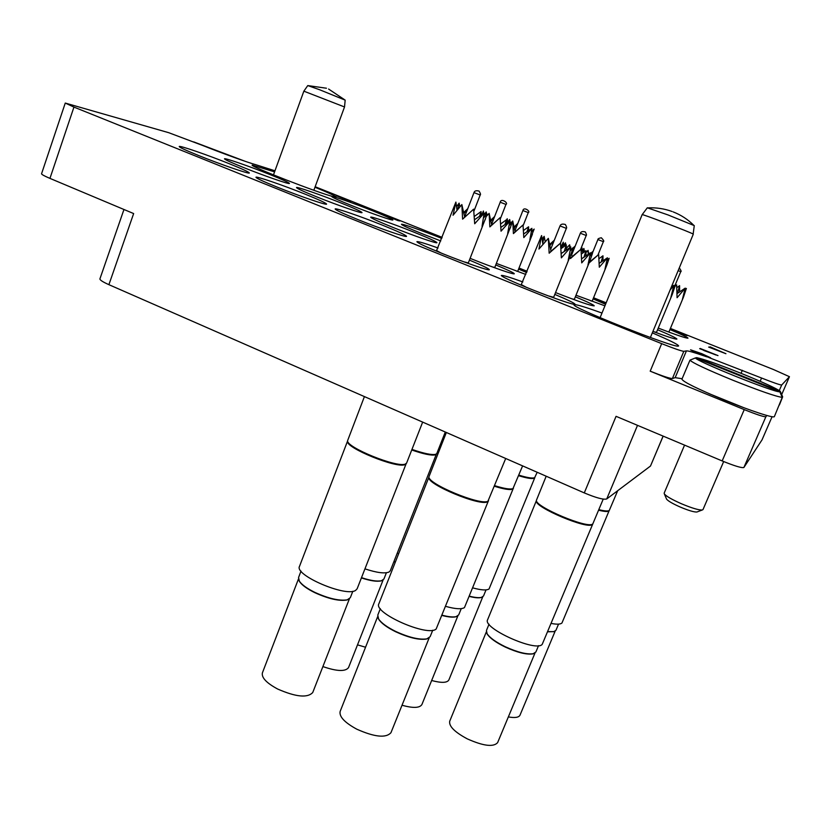 <?xml version="1.0" encoding="UTF-8"?>
<svg xmlns="http://www.w3.org/2000/svg" width="831" height="831" viewBox="0 0 831 831"><rect width="100%" height="100%" fill="white"/><g stroke="black" fill="none" stroke-linecap="round" stroke-linejoin="round"><path stroke-width="1.25" d="M274.583 171.872L252.198 165.089C248.885 165.93 319.634 193.457 333.273 196.615L336.015 196.989C335.579 196.054 328.557 192.802 314.959 187.245M601.987 313.048C587.61 307.865 578.636 305.06 575.073 304.624L574.179 304.78C569.058 306.483 674.201 348.262 678.314 346.091L678.636 345.935C678.148 344.533 669.37 340.18 652.314 332.867M658.266 328.079C676.341 335.018 686.25 338.373 687.985 338.155C687.59 337.313 681.576 334.446 669.931 329.554M575.997 295.223L604.926 305.839M605.56 304.281L593.116 298.869M496.367 263.406L525.815 274.448M526.594 272.485L518.586 269.099M470.128 258.337L471.935 259.075C492.347 267.291 514.649 274.978 514.285 273.731C513.89 272.838 507.72 269.909 495.775 264.933M555.544 292.574C578.397 301.487 591.288 305.912 594.238 305.85C593.833 304.925 587.538 301.913 575.353 296.802M652.917 331.413C667.833 336.95 675.832 339.505 676.901 339.069C676.496 338.124 670.046 335.007 657.57 329.741M522.844 281.938C509.517 277.139 502.34 274.988 501.322 275.487C502.142 276.9 511.74 281.345 530.116 288.835C552.179 297.737 575.405 305.673 575.104 304.271C574.688 303.211 567.916 299.929 554.807 294.403M438.051 247.991C424.942 243.317 417.889 241.219 416.902 241.696C417.546 242.953 426.23 246.984 442.975 253.787C465.111 262.731 489.719 271.135 489.334 269.691C488.919 268.662 482.281 265.473 469.432 260.113M358.805 219.945C380.972 228.899 407.034 237.801 406.546 236.316C405.819 235.09 397.779 231.371 382.426 225.159C360.924 216.496 335.007 207.573 335.153 208.976C335.651 210.087 343.535 213.744 358.805 219.945M277.45 187.224C299.627 196.189 327.175 205.61 326.593 204.094C326.012 203.013 318.699 199.637 304.655 193.955C283.184 185.292 255.751 175.85 255.958 177.273C256.353 178.26 263.52 181.574 277.45 187.224M441.749 238.393L441.116 238.133C422.615 230.727 401.311 223.279 401.466 224.318C402.038 225.263 409.319 228.556 423.311 234.197L440.773 240.928M351.835 205.631C370.834 213.255 393.323 221.077 392.866 219.945C392.232 219.02 385.418 215.946 372.423 210.721C353.923 203.304 331.527 195.472 331.746 196.542C332.203 197.383 338.903 200.416 351.835 205.631M317.297 197.082C337.76 205.33 362.534 213.879 362.025 212.57C361.412 211.573 354.349 208.352 340.845 202.909C320.963 194.921 296.293 186.352 296.501 187.577C296.937 188.492 303.866 191.66 317.297 197.082M243.535 167.519C263.978 175.756 290.05 184.762 289.448 183.433C288.949 182.54 282.478 179.589 270.033 174.583C250.193 166.595 224.225 157.578 224.484 158.814C224.837 159.625 231.184 162.533 243.535 167.519M393.385 227.59C413.848 235.827 437.366 243.93 436.929 242.662C436.182 241.53 428.464 238.009 413.796 232.098C393.904 224.1 370.512 215.987 370.668 217.192C371.208 218.21 378.78 221.68 393.385 227.59M198.786 155.594C220.911 164.548 250.006 174.5 249.331 172.962C248.864 172.007 242.195 168.932 229.335 163.738C207.927 155.096 178.945 145.103 179.216 146.536C179.527 147.419 186.051 150.432 198.786 155.594M743.984 407.772L709.186 393.697M762.017 439.89L772.082 416.705L762.027 439.879L743.89 467.479C741.865 468.185 734.625 466.004 722.17 460.935L744.244 409.61C756.812 414.638 764.021 417.006 765.881 416.726L766.847 415.479M663.159 436.13L650.496 466.035L606.744 498.943C603.659 499.878 596.17 497.873 584.286 492.908L616.062 416.331L722.17 460.935M670.399 328.422L773.692 369.618L789.45 376.692L781.691 394.58L789.45 376.692L781.691 385.002L779.281 390.549M274.968 170.802L256.291 164.86C248.168 162.679 222.303 153.34 202.92 145.57L168.651 132.669L65.265 103.065L73.949 107.095L49.943 178.385L133.646 213.567L108.903 284.669C102.815 281.948 99.824 280.016 99.917 278.873L123.964 209.495M49.943 178.385C44.355 176.006 41.56 174.458 41.55 173.762L65.265 103.065M760.157 381.304L761.57 378.022L708.895 357.559M761.57 378.022C773.37 382.686 780.07 385.013 781.691 385.002M606.163 302.806L593.552 297.778M527.083 271.259L519.011 268.039M442.144 237.375L315.146 186.726M682.116 378.728L675.177 377.648L672.393 378.541C669.796 378.51 662.39 376.048 650.195 371.177L661.673 343.65L73.949 107.095M661.673 343.65C673.931 348.501 681.306 351.056 683.82 351.326L672.393 378.541M705.457 356.354C694.571 352.573 688.224 350.744 686.416 350.89L683.82 351.326M584.286 492.908L108.903 284.669M650.195 371.177L744.244 409.61M685.783 334.955L671.126 329.419L685.783 334.955M686.998 335.631L671.168 329.315M605.892 303.481L595.775 299.451L605.924 303.408M595.775 299.451L597.354 300.084M598.58 300.22L597.312 300.188M605.851 303.575L598.538 300.323M526.947 271.592L525.327 271.186M525.369 271.103L526.844 271.872M526.729 271.519L525.369 271.207M526.812 271.934L523.686 270.49L526.979 271.529M526.771 272.038L523.686 270.49M393.375 218.283L399.96 220.973L398.018 220.62L384.701 215.052L393.343 218.356M399.96 220.973L398.018 220.62M390.009 216.922L386.446 215.665M394.715 218.896L388.295 216.777M388.337 216.673L384.701 215.052M397.498 220.163L394.683 219M398.049 220.527L396.595 219.945M345.758 199.315L336.243 195.742L345.758 199.315M343.483 198.547L337.937 196.448M350.557 201.445L336.243 195.742M725.92 353.705L708.635 347.067L714.338 349.134L710.048 346.839L725.93 353.705L708.635 347.067M722.721 352.302L716.114 349.809L722.721 352.302M714.774 349.051L709.903 346.859M720.03 351.284L716.291 349.872M700.211 348.469L717.994 355.595L704.262 350.672L700.211 348.469M716.031 354.899L710.152 352.666L716.031 354.899M708.49 351.877L701.582 349.3L708.49 351.877M715.813 354.951L710.193 352.739M717.994 355.595L699.692 348.667M708.241 351.918L701.655 349.269M701.364 353.611L692.566 350.568L693.76 351.534L690.571 349.83L701.655 353.622L710.598 357.756L705.758 356.499L708.646 356.977L701.364 353.611L692.576 350.692M710.547 357.787L705.758 356.499M693.76 351.534L690.571 349.83M695.038 351.96L693.708 351.658M708.531 357.008L701.312 353.736M705.81 356.374L704.802 355.876M551.109 623.416C556.895 624.538 560.52 624.382 561.974 622.949L609.123 510.712M598.59 510.192C604.22 511.595 607.658 511.865 608.884 510.982L609.092 510.743M598.819 509.642C604.553 511.086 608.043 511.366 609.279 510.473L617.693 490.706M547.691 631.602L553.789 631.685L555.97 630.262L558.536 624.123M547.608 631.82L554.173 631.591M508.354 716.914C514.929 718.077 518.814 717.496 519.998 715.169L555.16 631.155M685.004 289.479L686.385 288.43L683.591 296.812L668.965 331.881L667.625 331.642M683.591 296.812L682.365 299.544L685.222 288.139L677.078 297.727L676.642 284.908L674.99 286.363M676.808 287.682L679.581 285.656L679.623 292.003M679.581 285.656L677.452 293.374M686.385 288.43L684.879 290.164M685.222 288.139L677.036 293.623M676.642 284.908L675.042 286.186M245.363 161.38L193.716 141.893M697.365 511.823L696.845 512.021C693.937 512.135 688.39 510.473 680.215 507.035C672.819 503.752 668.28 501.145 666.618 499.202L666.4 498.704M684.557 445.125L664.156 493.157L664.385 493.998C666.452 496.387 672.123 499.639 681.399 503.742C691.662 508.042 698.601 510.13 702.216 510.016L702.984 509.6L723.666 461.558M696.586 357.642L780.195 391.245C775.874 388.139 762.671 382.094 740.587 373.129C718.046 364.165 703.379 359.002 696.586 357.642L695.776 357.974M689.979 360.145L681.919 379.216C683.279 381.917 697.375 388.856 724.206 400.043C750.009 410.639 774.336 418.595 774.378 416.56L782.251 397.374C776.05 396.574 759.534 390.83 732.703 380.162C706.475 369.39 692.233 362.721 689.979 360.145L695.547 357.881C693.812 360.207 773.993 392.554 779.862 391.827L782.251 397.374M780.288 391.339L782.657 396.834L779.416 404.946M695.547 357.881L779.862 391.827M301.009 571.105L298.547 577.535L299.378 581.212C301.871 584.785 307.023 588.504 314.856 592.378C328.598 598.58 339.391 601.073 347.233 599.837L350.318 597.686L352.832 591.277M299.025 580.63L299.617 581.7C302.069 585.221 307.148 588.888 314.856 592.69C328.38 598.808 338.996 601.249 346.714 600.034L347.867 599.65M298.433 579.041L262.399 672.871C261.391 677.608 266.46 682.989 277.606 689.013C295.846 697.001 307.553 698.165 312.747 692.503L349.384 598.881M483.777 216.953L487.174 214.097L468.341 262.918L463.812 261.807M485.543 218.802L482.053 226.344L484.151 213.131L474.698 223.768L473.618 209.173L462.607 219.145L461.849 204.571L464.706 217.244M474.241 216.507L481.087 211.562L481.076 215.364M461.849 204.571L453.051 215.25L455.887 202.089L457.008 210.098M459.886 206.722L459.138 203.138L457.652 209.319M467.5 209.381L463.823 213.733M481.087 211.562L479.435 216.507M487.174 214.097L483.673 217.722M484.151 213.131L474.47 219.768M455.887 202.089L436.358 251.087M456.458 206.732L459.138 203.138M463.553 212.611L467.78 208.654M441.064 253.019L436.971 250.796M380.328 608.687L377.773 615.127L378.604 618.991C381.346 623.001 387.049 627.156 395.722 631.456C408.987 637.502 419.375 639.974 426.885 638.862L430.146 636.671L432.743 630.22M378.24 618.378L378.853 619.5C381.543 623.447 387.163 627.54 395.691 631.768C408.748 637.72 418.969 640.15 426.355 639.049L427.57 638.665M377.638 616.685L340.139 711.461C339.079 716.654 344.647 722.575 356.842 729.213C374.656 737.118 386.031 738.271 390.965 732.672L429.18 637.876M570.482 249.84L573.161 247.68L570.814 254.556L553.654 297.269L548.491 295.94M570.814 254.556L568.227 260.238L570.845 246.994L561.361 257.87L560.52 243.119L549.166 253.206L548.325 238.352L551.036 251.191L549.166 253.206M560.935 248.739L566.295 244.844L566.295 250.224M548.325 238.352L538.945 249.051L541.583 235.568L542.903 244.221M545.229 241.624L544.149 236.347L542.726 243.286M549.54 244.594L554.329 240.201L549.779 245.727M566.295 244.844L564.197 251.637M573.161 247.68L570.346 250.733M570.845 246.994L561.205 253.538M560.52 243.119L551.036 251.191M541.583 235.568L521.047 285.106M542.051 239.203L544.149 236.347M526.376 287.318L521.702 284.804M489.023 624.206L486.447 630.5L487.08 633.71C489.833 637.813 495.899 642.166 505.29 646.757C517.484 652.283 526.781 654.61 533.19 653.737L535.902 651.971L538.53 645.656M486.81 633.232L487.309 634.198C490.01 638.239 495.982 642.519 505.227 647.048C517.225 652.491 526.376 654.776 532.681 653.914L533.71 653.613M486.332 631.892L449.696 721.256C448.823 726.242 454.692 732.111 467.292 738.873C483.382 746.041 493.489 747.298 497.624 742.623L534.998 653.031M673.588 286.882L675.177 285.656L672.248 294.444L656.49 332.327L653.633 331.683M672.248 294.444L670.825 297.602L673.837 285.324L670.056 290.133M675.177 285.656L673.453 287.64M673.837 285.324L671.303 287.131M442.227 615.22C448.408 616.851 453.04 617.329 456.115 616.654L458.702 614.909L461.247 608.635M442.123 615.48C448.127 617.038 452.625 617.495 455.617 616.841L456.614 616.519M402.017 705.239C413.121 708.324 419.748 708.074 421.919 704.501L457.839 615.937M590.155 255.242L592.472 253.382L590.155 260.176L574.325 299.357L571.738 298.796M590.155 260.176L587.953 265.037L590.477 252.79L581.731 262.876L581.004 249.227L570.45 258.566L570.232 256M581.347 254.068L585.969 250.713L585.969 255.979M569.754 247.783L569.671 244.813L570.159 247.493M571.333 253.237L572.123 256.686L570.45 258.566M561.849 248.095L563.262 242.174L563.865 246.63M565.911 245.135L565.464 242.849L564.768 245.976M566.524 248.085L566.327 247.171M574.886 246.838L572.839 248.781M585.969 250.713L583.954 257.319M592.472 253.382L590.02 256.073M590.477 252.79L581.596 258.815M581.004 249.227L572.123 256.686M569.671 244.813L566.327 248.303M563.262 242.174L560.842 247.347M563.667 245.301L565.464 242.849M573.089 247.96L574.844 246.371M361.506 577.659C370.501 580.62 377.149 581.638 381.46 580.724L383.922 579.01L386.384 572.767M361.402 577.919C370.231 580.817 376.755 581.814 380.972 580.911L381.928 580.589M322.895 666.576C336.929 671.417 345.478 671.749 348.542 667.573L383.091 580.017M531.591 231.215L534.177 229.086L529.877 239.723L531.913 228.359L523.81 237.583L523 224.993L513.413 233.594L512.717 220.994L509.424 224.578L512.374 222.126L494.788 267.437L492.523 266.969M510.67 227.04L507.689 233.511L509.767 221.295L501.041 231.174L500.106 217.66L489.854 226.894L489.127 213.38L491.734 225.139L489.854 226.894M500.626 223.996L506.536 219.716L506.526 223.632M482.468 214.356L483.403 211.012L483.694 213.463M483.954 215.343L484.161 216.642M486.727 214.481L486.208 211.915L485.273 215.717M486.987 215.696L486.862 215.104M494.414 217.068L490.809 221.368M506.536 219.716L504.884 224.765M512.374 222.126L509.31 225.336M509.767 221.295L500.844 227.403M500.106 217.66L491.734 225.139M489.127 213.38L486.457 216.289M483.403 211.012L481.72 214.897M483.995 214.886L486.208 211.915M490.57 220.329L494.611 216.559M393.956 561.507L395.39 561.964M393.852 561.756L395.296 562.213M357.507 644.856L365.547 647.224M532.453 234.103L517.703 271.342L516.664 271.197M523.437 230.53L528.589 226.79L528.589 230.748M512.717 220.994L515.095 231.942L513.413 233.594M506.546 221.129L507.222 218.73L507.741 222.77M510.463 223.414L509.663 219.519L509.102 221.784M517.682 223.788L514.15 228.016M528.589 226.79L526.968 231.859M534.177 229.086L531.487 231.942M531.913 228.359L523.644 234.01M523 224.993L515.095 231.942M507.222 218.73L506.546 220.163M507.658 222.22L509.663 219.519M513.942 227.05L517.806 223.456M469.494 596.201C474.885 597.572 478.864 597.977 481.429 597.396L483.528 595.983L486.01 589.896M469.401 596.44C474.615 597.759 478.469 598.133 480.962 597.572L481.793 597.302M431.653 680.506C441.354 683.113 447.088 682.937 448.865 679.966L482.749 596.866M607.118 259.916L609.144 258.316L606.89 264.975L592.181 301.154L590.986 300.957M606.89 264.975L604.978 269.182L607.419 257.797L599.296 267.198L598.663 254.504L589.013 263.001M598.954 258.711L602.974 255.792L602.974 260.924M588.213 254.431L588.068 250.37L588.743 254.047M590.072 260.394L590.322 261.422L589.065 262.887M581.149 251.139L581.98 247.877L582.728 253.081M584.536 251.772L583.892 248.459L582.988 252.894M592.648 252.541L592.555 251.731L590.249 254.546M602.974 255.792L601.052 262.201M609.144 258.316L606.994 260.685M607.419 257.797L599.182 263.365M598.663 254.504L590.322 261.422M588.068 250.37L585.99 252.489M581.98 247.877L581.046 249.705M582.334 250.598L583.892 248.459M590.363 253.725L592.555 251.731M347.566 441.043L299.503 566.358C294.101 575.062 345.904 597.354 355.595 590.405L357.143 588.784L406.12 463.771M347.566 441.116L347.535 441.365C345.686 447.836 396.574 468.559 404.842 464.654L406.089 463.823M364.414 396.595L347.607 440.648C345.748 447.14 396.958 467.998 405.268 464.082L406.608 463.064L422.657 422.106M428.921 477.129L378.874 603.763C373.077 612.977 427.923 637.211 436.171 628.984L488.316 501.041M428.91 477.191L428.889 477.451C426.874 484.338 480.806 506.713 487.527 501.727L488.275 501.093M446.351 432.484L428.962 476.724C426.947 483.632 481.211 506.141 487.974 501.145L505.705 458.483M536.379 500.657L487.61 619.739C482.146 628.091 536.639 652.657 542.248 644.264L603.223 499.109M536.369 500.719L536.348 500.927C534.354 507.201 588.068 529.866 592.274 524.465L592.399 524.351M546.185 476.215L536.431 500.252C534.426 506.536 588.483 529.337 592.7 523.925L592.835 523.8M445.79 606.401C455.336 609.04 461.558 609.435 464.477 607.575L513.205 488.566M494.487 486.28C503.96 489.21 509.985 490.155 512.571 489.116L513.163 488.607M494.725 485.688C504.282 488.659 510.379 489.615 512.987 488.576L522.606 465.89M364.954 568.861C376.786 572.767 384.826 573.816 389.074 571.998L390.321 570.7L436.358 454.142M411.729 449.987C423.581 454.09 431.445 455.71 435.34 454.858L436.327 454.193M411.958 449.405C423.893 453.539 431.819 455.18 435.735 454.318L436.805 453.508L445.291 432.016M441.531 441.541L442.622 441.926M441.313 442.092L442.404 442.466M397.218 553.228L398.662 553.695M472.86 587.912C481.222 590.187 486.623 590.54 489.054 588.982L534.78 477.742M518.627 475.696C526.906 478.23 532.12 479.061 534.271 478.189L534.749 477.783M518.845 475.145C527.218 477.711 532.484 478.552 534.655 477.68L537.19 472.278M642.166 214.647L647.318 207.802L667.999 214.928L694.28 225.617L693.147 234.072C691.402 232.607 640.836 213.359 642.145 214.658L600.096 317.681M303.866 91.161L307.761 85.583L319.644 89.748L345.177 100.136L344.522 106.96L303.855 91.171L273.472 174.915M765.881 416.726L743.89 467.479M637.512 425.347L606.744 498.943M650.496 466.035L663.107 436.109M675.177 377.648L686.416 350.89M741.055 373.316L742.343 370.304M674.803 285.947L680.755 271.633L678.148 270.636M480.193 195.005L473.992 192.605C474.501 190.87 476.184 190.361 479.04 191.068C480.474 193.374 480.858 194.683 480.193 195.005L473.826 211.417M560.416 243.213L566.347 228.369L560.084 225.949M580.526 249.632L586.219 235.505L580.402 233.262M505.965 204.436L500.21 202.213C501.031 197.726 508.728 203.076 505.965 204.436L500.241 219.083M528.267 212.601L522.896 210.534C523.707 206.337 530.884 211.438 528.267 212.601L523.073 225.793M597.925 255.117L603.368 241.676L597.936 239.577M680.755 271.633C681.565 271.727 681.088 270.47 679.301 267.862M696.845 512.021L702.216 510.016M666.618 499.202L664.385 493.998M346.714 600.034L347.233 599.837M468.331 262.939L468.591 263.541M464.602 216.86L473.992 192.605M426.355 639.049L426.885 638.862M553.643 297.29L553.924 297.934M566.347 228.369C566.96 228.099 566.638 226.811 565.371 224.505C562.525 223.664 560.738 224.141 560.021 225.928L550.621 249.487M586.219 235.505C586.769 235.308 586.478 234.134 585.346 231.963C582.624 231.174 580.962 231.6 580.35 233.241L571.686 254.816M491.547 224.401L500.21 202.213M514.846 230.966L522.896 210.534M603.368 241.676C604.303 241.426 603.618 240.117 601.322 237.759C598.86 238.258 597.718 238.85 597.894 239.557L592.223 253.58M405.933 464.02L406.369 463.449M347.535 441.365L347.607 440.648M488.119 501.301L488.555 500.719M428.889 477.451L428.962 476.724M536.348 500.927L536.431 500.252M513.039 488.773L513.454 488.233M436.202 454.349L436.607 453.809M693.854 225.367C687.912 219.457 681.015 214.959 673.152 211.895M650.393 337.511L693.283 234.197M672.071 211.49C664.301 208.674 656.261 207.47 647.972 207.875M344.896 99.938L328.588 89.031M313.848 190.278L344.522 106.96M326.458 88.231L308.093 85.624"/></g></svg>
